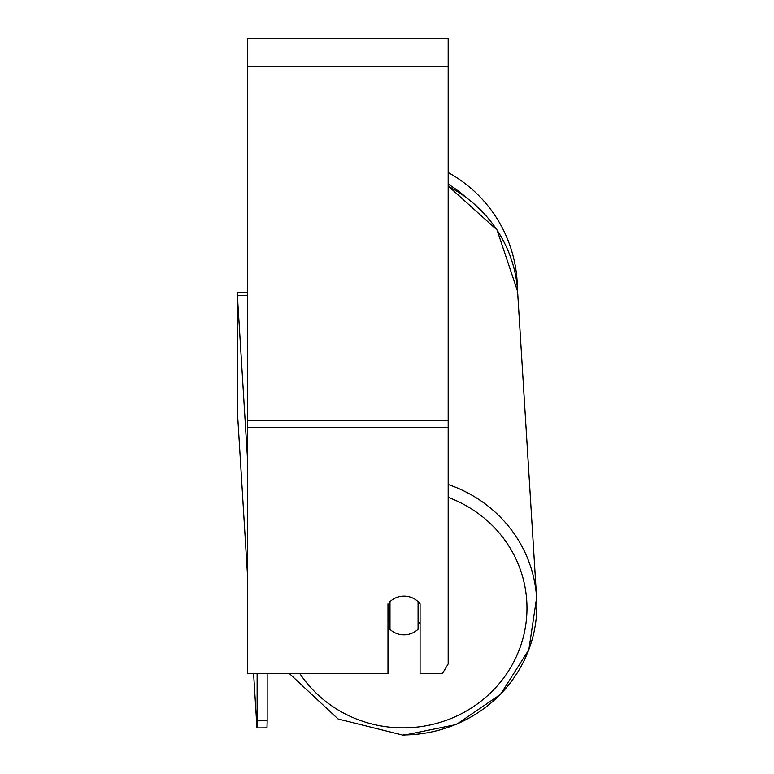 <?xml version="1.0" encoding="UTF-8"?>
<svg xmlns="http://www.w3.org/2000/svg" width="774" height="774" viewBox="0 0 774 774"><rect width="100%" height="100%" fill="white"/><g stroke="black" fill="none" stroke-linecap="round" stroke-linejoin="round"><path stroke-width="1.16" d="M418.076 601.63L418.076 629.214A20.066 19.379 -3.5 0 1 404.028 634.815A20.066 19.379 -3.5 0 1 389.99 629.33L389.99 601.64A20.066 19.379 -3.5 0 1 393.831 598.795A20.066 19.379 0 0 1 420.079 603.846L420.079 673.612L442.38 673.612L448.175 663.918L448.175 427.645L247.545 427.645L247.545 673.612L387.987 673.612L387.987 603.846M387.987 622.818A20.066 19.379 -3.5 0 0 389.699 624.657L389.99 629.33M420.079 621.928A20.066 19.379 -3.5 0 1 418.076 624.26M389.699 624.657L389.699 601.92M448.175 427.645L448.175 38.7L247.545 38.7L247.545 427.645M448.175 172.525A133.418 133.418 0 0 1 517.38 288.005L536.614 597.847A133.418 128.852 176.5 0 0 448.175 484.485M237.512 295.445L237.512 292.495L247.545 292.495M247.545 575.788L237.55 414.313L237.386 402.025L237.386 295.445L247.545 459.514M237.55 414.313L237.386 295.445L247.419 295.407L247.545 297.477M267.156 673.612L267.156 720.768L257.123 720.817L256.968 727.908L253.601 673.612M257.123 673.612L257.123 720.817M266.991 727.86L256.968 727.908L266.991 727.86L267.156 720.768M448.175 497.363A123.385 119.167 -3.5 0 1 524.878 630.075A123.385 119.167 -3.5 0 1 403.612 727.86A123.385 119.167 -3.5 0 1 299.867 673.612M448.175 186.263A133.418 128.852 -3.5 0 1 517.642 291.517L497.024 229.955L448.175 185.983M403.447 734.961A133.418 128.852 176.5 0 0 536.614 597.847L528.845 649.696L500.517 694.355L456.321 724.522L403.496 735.3L456.321 724.522L500.517 694.355L528.845 649.696L536.614 597.847M448.175 66.787L247.545 66.787M448.175 420.369L247.545 420.369M464.99 196.422A123.385 123.385 0 0 0 448.175 184.115M289.437 673.612L338.093 718.978L403.496 735.3L338.093 718.978L289.437 673.612"/></g></svg>
